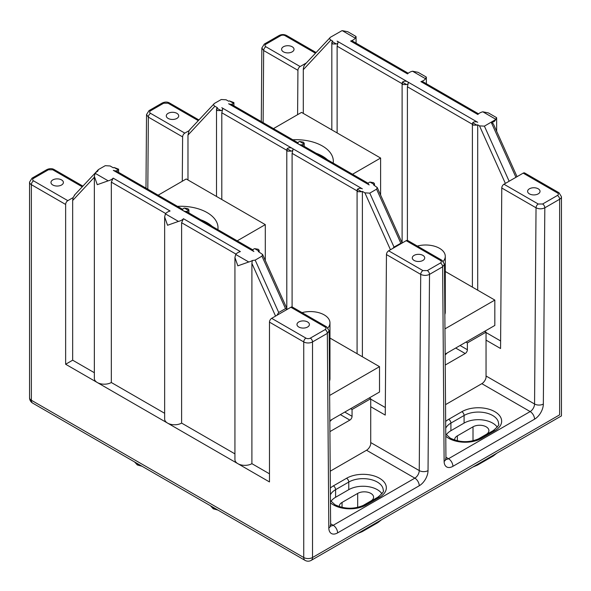 <?xml version="1.0" encoding="UTF-8"?>
<svg xmlns="http://www.w3.org/2000/svg" width="591" height="591" viewBox="0 0 591 591"><rect width="100%" height="100%" fill="white"/><g stroke="black" fill="none" stroke-linecap="round" stroke-linejoin="round"><path stroke-width="0.89" d="M443.28 261.311A19.629 11.332 0 0 0 445.282 256.331A19.629 11.332 0 0 0 439.527 248.316A19.629 11.332 0 0 0 417.335 246.063M333.184 163.086A37.277 21.52 0 0 0 333.324 161.217A37.277 21.52 0 0 0 322.405 145.999A37.277 21.52 0 0 0 292.811 139.779M273.463 128.609L301.536 112.393L380.611 158.048L380.611 195.052M380.611 158.048L352.531 174.256M445.282 271.476L494.83 300.08L494.83 325.449L445.149 354.127M494.83 300.08L444.957 328.877M444.846 314.493A19.629 11.332 0 0 0 445.282 312.129A19.629 11.332 0 0 0 444.809 309.677M327.48 159.792A37.277 21.52 0 0 0 322.405 156.142A37.277 21.52 0 0 0 316.089 153.217M61.575 179.923A6.213 3.59 0 0 0 54.8 179.147A6.213 3.59 0 0 0 50.966 182.456A6.213 3.59 0 0 0 52.784 184.99A6.213 3.59 0 0 0 59.558 185.773A6.213 3.59 0 0 0 63.392 182.456A6.213 3.59 0 0 0 61.575 179.923M298.795 327.03A6.213 3.59 180 0 1 296.978 324.489A6.213 3.59 180 0 1 300.812 321.179A6.213 3.59 180 0 1 307.586 321.955A6.213 3.59 180 0 1 309.403 324.489A6.213 3.59 180 0 1 305.569 327.806A6.213 3.59 180 0 1 298.795 327.03M176.886 113.346A6.213 3.59 0 0 0 170.119 112.563A6.213 3.59 0 0 0 166.285 115.88A6.213 3.59 0 0 0 168.103 118.414A6.213 3.59 0 0 0 174.87 119.197A6.213 3.59 0 0 0 178.711 115.88A6.213 3.59 0 0 0 176.886 113.346M283.414 51.838A6.213 3.59 180 0 1 281.597 49.304A6.213 3.59 180 0 1 285.431 45.987A6.213 3.59 180 0 1 292.205 46.77A6.213 3.59 180 0 1 294.022 49.304A6.213 3.59 180 0 1 290.188 52.621A6.213 3.59 180 0 1 283.414 51.838M414.114 260.446A6.213 3.59 180 0 1 412.289 257.912A6.213 3.59 180 0 1 416.13 254.603A6.213 3.59 180 0 1 422.897 255.378A6.213 3.59 180 0 1 424.715 257.912A6.213 3.59 180 0 1 420.881 261.229A6.213 3.59 180 0 1 414.114 260.446M538.216 188.802A6.213 3.59 0 0 0 531.442 188.019A6.213 3.59 0 0 0 527.608 191.336A6.213 3.59 0 0 0 529.425 193.87A6.213 3.59 0 0 0 536.2 194.653A6.213 3.59 0 0 0 540.034 191.336A6.213 3.59 0 0 0 538.216 188.802M252.97 250.348L252.97 250.237A3.103 1.788 180 0 0 253.879 251.507C252.867 249.749 252.867 249.749 253.879 251.507L183.594 210.928C182.582 209.17 182.582 209.17 183.594 210.928A3.103 1.788 180 0 1 182.685 209.657A3.103 1.788 180 0 1 184.385 208.062L187.982 208.704L188.884 209.761L188.551 210.47A3.103 1.788 180 0 1 183.594 210.928L187.236 211.984L253.014 249.956M252.97 250.237A3.103 1.788 180 0 1 254.669 248.641L258.267 249.284L259.176 250.34L258.843 251.049A3.103 1.788 180 0 1 258.267 251.507L262.611 254.492L287.248 309.344M165.709 213.536L111.322 182.139L111.322 382.51A9.944 5.74 180 0 1 97.264 382.51L65.638 364.248L65.638 204.456L31.367 184.673L31.367 400.262L303.737 557.512L303.737 341.923L269.474 322.139L269.474 481.931L97.264 382.51A9.944 5.74 180 0 1 94.353 378.454L94.353 176.325L95.144 173.303A9.944 5.74 180 0 1 97.707 171.25L98.394 169.595L105.25 165.679L110.111 165.968L113.302 167.814A3.103 1.788 180 0 1 114.093 167.482L118.599 169.181L118.266 169.89A3.103 1.788 180 0 1 113.302 170.341L116.952 171.405L182.722 209.377M111.322 182.139L113.162 178.135A9.944 5.74 180 0 1 108.175 180.831L97.264 184.68L94.353 176.325M234.93 453.873L181.614 423.09A9.944 5.74 180 0 1 167.556 423.09A9.944 5.74 180 0 1 164.645 419.034L164.645 216.904L165.428 213.883A9.944 5.74 180 0 1 170.097 211.002L113.162 178.135M181.614 423.09L181.614 222.718L183.454 218.714A9.944 5.74 180 0 1 178.46 221.411L167.556 225.26L164.645 216.904M269.474 473.819L251.899 463.669A9.944 5.74 180 0 1 237.841 463.669A9.944 5.74 180 0 1 234.93 459.613L234.93 257.484L235.72 254.47A9.944 5.74 180 0 1 240.389 251.589L183.454 218.714M251.899 463.669L251.899 263.401L252.313 260.513A9.944 5.74 180 0 1 248.752 261.99L237.841 265.839L234.93 257.484M229.411 100.906L233.918 102.605L233.578 103.314L229.411 100.906A3.103 1.788 180 0 0 228.621 101.231L226.131 99.798L221.27 99.51L214.415 103.425C213.248 104.282 213.403 105.228 214.888 106.24L217.414 107.702A3.103 1.788 0 0 0 216.845 108.16L216.505 109.069L217.414 110.547L221.012 110.569A3.103 1.788 0 0 0 222.711 108.966A3.103 1.788 0 0 0 221.802 107.702L292.094 148.282A3.103 1.788 0 0 0 287.13 148.74L286.798 149.649L287.706 151.126L291.304 151.148A3.103 1.788 0 0 0 293.003 149.553A3.103 1.788 0 0 0 292.094 148.282L362.379 188.861A3.103 1.788 0 0 0 357.422 189.319L357.082 190.228L357.991 191.706L361.589 191.728A3.103 1.788 0 0 0 362.379 191.395L364.913 192.858L369.789 193.131L394.02 247.09L392.897 248.353L388.649 250.806L422.912 270.582L427.315 270.582L440.458 263.002C441.64 262.153 441.64 261.303 440.458 260.461L406.187 240.677L392.897 248.353M368.289 183.771L368.289 183.661A3.103 1.788 180 0 0 369.198 184.931C368.186 183.173 368.186 183.173 369.198 184.931L298.906 144.344C297.894 142.586 297.894 142.586 298.906 144.344A3.103 1.788 180 0 1 297.997 143.081A3.103 1.788 180 0 1 299.696 141.485L303.294 142.128L304.202 143.185L303.87 143.894A3.103 1.788 180 0 1 298.906 144.344L302.555 145.408M368.289 183.661A3.103 1.788 180 0 1 369.988 182.065L373.586 182.708L374.495 183.764L374.155 184.473A3.103 1.788 180 0 1 373.586 184.931L377.221 187.502L402.146 243.012M402.449 82.164L402.109 83.072L403.018 84.55L406.615 84.572A3.103 1.788 0 0 0 408.315 82.976A3.103 1.788 0 0 0 407.406 81.706A3.103 1.788 0 0 0 402.449 82.164L406.615 84.572M515.936 177.315L491.202 122.248C493.197 122.455 494.689 121.554 495.672 119.559A9.944 5.74 0 0 0 495.856 119.323L496.499 117.594L488.395 112.918L482.825 111.802A9.944 5.74 0 0 0 477.838 114.499L420.903 81.624A9.944 5.74 0 0 0 425.572 78.743L426.214 77.015L418.103 72.338L412.54 71.223A9.944 5.74 0 0 0 407.546 73.912L350.611 41.045A9.944 5.74 0 0 0 355.28 38.164L355.922 36.435L347.818 31.751L342.248 30.643A9.944 5.74 0 0 0 341.842 30.747L330.428 37.255C329.268 38.112 329.423 39.058 330.901 40.07L332.733 41.126A3.103 1.788 0 0 0 332.157 41.584L331.824 42.493L332.733 43.97L336.331 43.993A3.103 1.788 0 0 0 338.03 42.389A3.103 1.788 0 0 0 337.121 41.126L477.698 122.285A3.103 1.788 0 0 0 472.734 122.743L472.401 123.652L473.31 125.129L476.907 125.152A3.103 1.788 0 0 0 477.698 124.819L479.523 125.876L484.406 126.149L509.139 181.238M339.345 506.657A9.316 5.378 180 0 1 339.315 506.236A9.316 5.378 180 0 1 342.049 502.431L357.688 493.404A9.316 5.378 180 0 1 370.86 493.404A9.316 5.378 180 0 1 373.586 497.208A9.316 5.378 180 0 1 370.86 501.005L362.283 505.955M454.671 440.081A9.316 5.378 180 0 1 454.642 439.652A9.316 5.378 180 0 1 457.368 435.848L473.007 426.82A9.316 5.378 180 0 1 486.179 426.82A9.316 5.378 180 0 1 488.905 430.625A9.316 5.378 180 0 1 486.179 434.429L477.602 439.379M276.935 315.298L271.668 318.342L305.931 338.126A3.11 1.795 0 0 0 310.334 338.126L325.139 329.579C326.328 328.729 326.328 327.879 325.139 327.037L290.875 307.254L276.935 315.298L278.708 312.499L285.519 308.635L261.961 256.154L255.179 260.114L278.708 312.499M306.33 62.964L300.125 66.539A3.103 1.788 120 0 0 297.93 70.314L263.667 50.538L263.128 122.64M445.533 404.636L481.842 383.67A6.213 3.59 120 0 0 486.046 377.656L486.046 332.142L467.378 342.92L465.974 342.108M297.598 114.669L297.93 70.314M486.046 340.135L500.562 348.513L501.774 188.004A3.103 1.788 -60 0 1 503.96 184.222L538.231 204.006L542.627 204.006L557.439 195.458A3.11 1.795 0 0 0 557.439 192.917L523.175 173.133L503.96 184.222M484.642 331.329L486.046 332.142M252.313 260.513L255.179 260.114M261.961 256.154L262.611 254.492M98.394 169.595L74.333 195.252M269.474 322.139A3.103 1.788 -60 0 1 271.668 318.342M290.875 307.254A3.103 1.788 -60 0 1 292.427 307.098L326.69 326.882A3.103 1.788 120 0 0 325.139 327.037M65.638 364.248L72.663 360.192L72.663 200.504L73.099 197.616L67.825 200.659A3.103 1.788 120 0 0 65.638 204.456M187.982 179.989L187.982 135.088L189.061 130.67L184.813 133.115A3.103 1.788 120 0 0 182.619 136.898L182.287 181.245M370.727 442.57L419.248 470.584L420.718 274.364L386.455 254.581L385.251 415.089L370.727 406.711M303.294 113.413L303.294 69.679C303.434 66.923 304.173 65.025 305.495 63.991M214.415 103.425L189.652 129.843M401.88 243.16L400.838 243.219L376.57 189.172L369.789 193.131M376.57 189.172L377.221 187.502M233.578 103.314A3.103 1.788 180 0 1 228.621 103.765L232.263 104.829L298.041 142.8M406.187 240.677A3.103 1.788 -60 0 1 407.738 240.522L442.002 260.306A3.103 1.788 120 0 0 440.458 260.461M386.455 254.581A3.103 1.788 -60 0 1 388.649 250.806M330.428 37.255L304.963 64.426M495.672 119.559L484.406 126.149M326.69 326.882L329.15 330.805L330.628 525.325A6.213 3.62 179.6 0 1 328.81 527.911L327.333 333.376L312.521 341.923L312.521 557.512L559.633 414.852C561.997 416.219 561.997 416.219 559.633 414.852L559.633 199.256L544.821 207.81L543.343 404.052A6.213 3.553 -179.6 0 1 534.56 404.008A6.213 3.59 -60 0 1 530.164 411.572L481.842 383.67M523.175 173.133A3.103 1.788 -60 0 1 524.719 172.986L558.99 192.762A3.103 1.788 120 0 0 557.439 192.917M330.214 471.212L366.531 450.246A6.213 3.59 120 0 0 370.727 444.233L370.727 398.718L352.059 409.497L350.655 408.684M445.23 365.039L465.183 353.521L455.698 348.04M460.079 345.506L467.378 349.724L467.378 342.92M467.378 349.724A3.103 1.788 -60 0 1 465.183 353.521M329.918 431.615L349.865 420.098L340.379 414.616M344.767 412.082L352.059 416.3L352.059 409.497M352.059 416.3A3.103 1.788 -60 0 1 349.865 420.098M369.323 397.906L370.727 398.718M491.202 122.248L493.308 123.807L517.051 176.672M420.903 81.624L422.772 81.661L478.511 113.834M350.611 41.045L352.487 41.075L408.226 73.254M477.698 290.188L477.698 124.819M486.046 332.548L500.621 340.963M337.121 132.938L337.121 46.194L338.03 42.389M407.406 240.397L407.406 86.774L408.315 82.976M385.302 407.539L370.727 399.124M292.094 306.973L292.094 153.35L293.003 149.553M362.379 356.765L362.379 191.395M221.802 199.514L221.802 112.77L222.711 108.966M111.322 382.51L164.645 413.294M94.353 372.714L72.663 360.192M400.838 243.219L394.02 247.09M189.061 130.67L190.184 129.399M73.099 197.616L74.865 194.816M287.241 309.344L285.519 308.635M381.934 493.788A20.19 11.657 0 0 0 348.771 489.666L335.592 497.275A20.19 11.657 0 0 0 330.982 501.397M497.245 427.212A20.19 11.657 0 0 0 464.09 423.09L450.911 430.699A20.19 11.657 0 0 0 446.301 434.821M327.961 327.894A19.629 11.332 0 0 0 329.963 322.908A19.629 11.332 0 0 0 324.215 314.892A19.629 11.332 0 0 0 302.023 312.639M217.865 229.663A37.277 21.52 0 0 0 218.013 227.794A37.277 21.52 0 0 0 207.094 212.575A37.277 21.52 0 0 0 177.499 206.355M158.144 195.185L186.224 178.97L265.3 224.624L265.3 260.468M265.3 224.624L237.22 240.833M329.963 338.052L379.518 366.656L379.518 392.025L329.837 420.703M379.518 366.656L329.645 395.453M329.534 381.069A19.629 11.332 0 0 0 329.963 378.705A19.629 11.332 0 0 0 329.497 376.253M212.162 226.368A37.277 21.52 0 0 0 207.094 222.726A37.277 21.52 0 0 0 200.77 219.793M210.994 506.073A8.651 4.994 0 0 0 212.612 507.359A8.651 4.994 0 0 0 214.843 508.297M135.088 462.243A8.651 4.994 0 0 0 136.698 463.536A8.651 4.994 0 0 0 138.929 464.467M445.658 421.464A23.293 13.445 180 0 1 448.717 419.292L461.896 411.683A23.293 13.445 180 0 1 494.83 411.683A23.293 13.445 180 0 1 494.83 430.699L481.65 438.308A23.293 13.445 180 0 1 448.717 438.308A23.293 13.445 180 0 1 445.769 436.224M450.911 430.699L450.911 423.09A20.19 11.657 0 0 0 445.71 428.253M464.09 423.09L464.09 415.48L450.911 423.09A3.103 1.788 -120 0 0 448.717 419.292M330.347 488.04A23.293 13.445 180 0 1 333.398 485.868L346.577 478.259A23.293 13.445 180 0 1 379.518 478.259A23.293 13.445 180 0 1 379.518 497.275L366.339 504.884A23.293 13.445 180 0 1 333.398 504.884A23.293 13.445 180 0 1 330.458 502.808M335.592 497.275L335.592 489.666A20.19 11.657 0 0 0 330.399 494.83M348.771 489.666L348.771 482.057L335.592 489.666A3.103 1.788 -120 0 0 333.398 485.868M188.551 210.47L184.385 208.062M303.87 143.894L299.696 141.485M287.13 148.74L291.304 151.148M315.431 53.197L285.069 35.667A3.11 1.795 0 0 0 280.666 35.667L265.861 44.222C264.672 45.064 264.672 45.913 265.861 46.755L300.125 66.539M457.368 435.848L457.368 440.827M473.007 426.82L473.007 440.82M342.049 502.431L342.049 507.396M357.688 493.404L357.688 507.403M486.046 375.994L534.56 404.008L536.037 207.788L501.774 188.004M445.932 457.22L448.517 458.712A6.213 3.59 -60 0 1 445.976 459.244M330.613 523.796L333.198 525.288L414.852 478.149L366.531 450.246M330.657 525.82A6.213 3.59 120 0 0 333.198 525.288A6.213 3.59 -120 0 1 337.594 532.897L419.248 485.758A12.426 7.173 120 0 0 428.032 470.628A6.213 3.553 -179.6 0 1 419.248 470.584A6.213 3.59 -60 0 1 414.852 478.149A6.213 3.59 -120 0 1 419.248 485.758M442.002 260.306L444.469 264.229L442.644 266.8L444.122 461.335A12.426 7.173 120 0 0 452.913 466.321L534.56 419.182A12.426 7.173 120 0 0 543.343 404.052M440.458 263.002A3.103 1.788 -120 0 1 442.644 266.8L429.509 274.387L428.032 470.628M328.81 527.911A12.426 7.173 120 0 0 337.594 532.897M235.72 254.47L248.752 261.99M258.843 251.049L254.669 248.641M183.594 210.928L113.302 170.341M118.266 169.89L114.093 167.482M95.144 173.303L108.175 180.831M165.428 213.883L178.46 221.411M310.334 338.126A3.103 1.788 -120 0 1 312.521 341.923A6.213 3.59 180 0 1 303.737 341.923A3.103 1.788 -60 0 1 305.931 338.126M82.223 186.793L52.769 169.787L48.373 169.787L33.561 178.334A3.11 1.795 0 0 0 33.561 180.876A3.103 1.788 120 0 0 31.367 184.673A6.213 3.59 180 0 1 29.55 182.139L29.55 397.728A6.213 6.213 0 0 0 32.653 403.106L305.022 560.357A6.213 3.59 120 0 1 303.737 557.512A6.213 3.59 0 0 0 312.521 557.512A6.213 3.59 -120 0 1 311.235 560.357L561.45 415.901L561.45 196.722A6.213 3.59 180 0 1 559.633 199.256A3.103 1.788 -120 0 0 557.439 195.458M329.15 330.805L327.333 333.376A3.103 1.788 -120 0 0 325.139 329.579M29.55 397.728A6.213 3.59 0 0 0 31.367 400.262A6.213 3.59 -60 0 0 32.653 403.106M182.619 136.898L148.356 117.114L147.809 189.216M198.244 120.623L168.088 103.211L163.685 103.211L150.542 110.798C149.36 111.64 149.36 112.489 150.542 113.332A3.103 1.788 120 0 0 148.356 117.114L146.531 114.565L145.977 188.16M265.861 46.755A3.103 1.788 120 0 0 263.667 50.538L261.85 47.989L261.296 121.583M216.845 108.16L221.012 110.569M357.422 189.319L361.589 191.728M374.155 184.473L369.988 182.065M298.906 144.344L228.621 103.765M444.122 461.335A6.213 3.62 -0.4 0 0 445.946 458.749L444.469 264.229M427.315 270.582A3.103 1.788 -120 0 1 429.509 274.387C426.576 275.738 423.651 275.731 420.718 274.364A3.103 1.788 -60 0 1 422.912 270.582M332.157 41.584L336.331 43.993M472.734 122.743L476.907 125.152M495.856 119.323L482.825 111.802M425.572 78.743L412.54 71.223M355.28 38.164L342.248 30.643M542.627 204.006A3.103 1.788 -120 0 1 544.821 207.81C541.895 209.162 538.962 209.155 536.037 207.788A3.103 1.788 -60 0 1 538.231 204.006M452.913 466.321A6.213 3.59 -120 0 0 448.517 458.712L530.164 411.572A6.213 3.59 -120 0 1 534.56 419.182M505.364 183.417L479.523 125.876M330.901 40.07L303.294 69.679M402.109 83.715L337.121 46.194M472.401 124.295L407.406 86.774M357.082 190.871L292.094 153.35M390.459 249.757L364.913 192.858M214.888 106.24L187.982 135.088M286.798 150.291L221.802 112.77M275.561 316.096L251.899 263.401M236.001 254.115L181.614 222.718M94.353 177.248L72.663 200.504M150.542 113.332L184.813 133.115M33.561 180.876L67.825 200.659M379.518 497.275A3.103 1.788 -120 0 0 377.967 497.12C382.554 493.286 384.313 491.01 383.234 490.301A20.19 11.657 0 0 0 370.771 479.53A20.19 11.657 0 0 0 348.771 482.057A3.103 1.788 60 0 0 346.577 478.259M494.83 430.699A3.103 1.788 -120 0 0 493.278 430.543C497.873 426.709 499.631 424.434 498.553 423.717A20.19 11.657 0 0 0 486.09 412.954A20.19 11.657 0 0 0 464.09 415.48A3.103 1.788 60 0 0 461.896 411.683M330.443 500.577L334.949 504.729C344.893 509.376 354.844 509.376 364.787 504.729A3.103 1.788 60 0 1 366.339 504.884M378.528 521.513A3.103 1.788 60 0 1 377.9 522.599L362.261 531.627A3.103 1.788 -120 0 0 362.889 530.541M493.847 454.93A3.103 1.788 60 0 1 493.226 456.016L477.587 465.043A3.103 1.788 -120 0 0 478.208 463.957M285.069 35.667A3.103 1.788 -60 0 1 286.62 35.512C284.116 34.256 281.619 34.256 279.122 35.512A3.103 1.788 -120 0 1 280.666 35.667M265.861 44.222A3.103 1.788 -120 0 0 264.31 44.066L279.122 35.512M168.088 103.211A3.103 1.788 -60 0 1 169.639 103.056L169.639 103.056A3.103 1.788 -60 0 1 170.282 104.452M163.685 103.211A3.103 1.788 -120 0 0 162.133 103.056C164.933 101.733 167.43 101.733 169.639 103.056L198.879 119.936M150.542 110.798A3.103 1.788 -120 0 0 148.998 110.643L162.133 103.056M52.769 169.787A3.103 1.788 -60 0 1 54.32 169.632L54.32 169.632A3.103 1.788 -60 0 1 54.963 171.028M48.373 169.787A3.103 1.788 -120 0 0 46.822 169.632C49.614 168.317 52.119 168.317 54.32 169.632L82.858 186.106M33.561 178.334A3.103 1.788 -120 0 0 32.01 178.179L46.822 169.632M445.754 434.001L450.268 438.153C460.212 442.799 470.155 442.799 480.099 438.153A3.103 1.788 60 0 1 481.65 438.308M445.282 256.331L445.282 312.129M447.35 352.857L445.156 354.932M217.998 510.114L213.248 508.785L210.462 505.763M142.084 466.284L137.341 464.954L134.556 461.94M188.891 212.93L188.891 209.761M259.176 252.032L259.176 250.34M216.505 196.456L216.505 109.069M357.082 353.706L357.082 190.228M286.798 308.347L286.798 149.649M304.202 146.354L304.202 143.185M374.495 185.456L374.495 183.764M402.109 242.931L402.109 83.072M331.824 129.88L331.824 42.493M472.401 287.13L472.401 123.652M445.407 459.015L446.057 459.65L445.946 458.749M305.022 560.357A6.213 6.213 0 0 0 311.235 560.357M330.096 525.598L330.746 526.226L330.628 525.325M496.647 131.239L496.647 117.86M426.355 83.73L426.355 77.281M356.07 43.143L356.07 36.701M233.918 105.774L233.918 102.605M118.599 172.35L118.599 169.181M377.967 497.12L364.787 504.729M377.9 522.599L381.542 519.77M357.474 533.666L362.261 531.627M472.793 467.082L477.587 465.043M493.226 456.016L496.868 453.186M316.067 52.518L286.62 35.512M264.31 44.066L261.85 47.989M148.998 110.643L146.531 114.565M32.01 178.179L29.55 182.139M558.99 192.762L561.45 196.722M493.278 430.543L480.099 438.153M368.326 183.38L302.555 145.401M329.963 322.908L329.963 378.705M332.039 419.433L329.837 421.509"/></g></svg>
